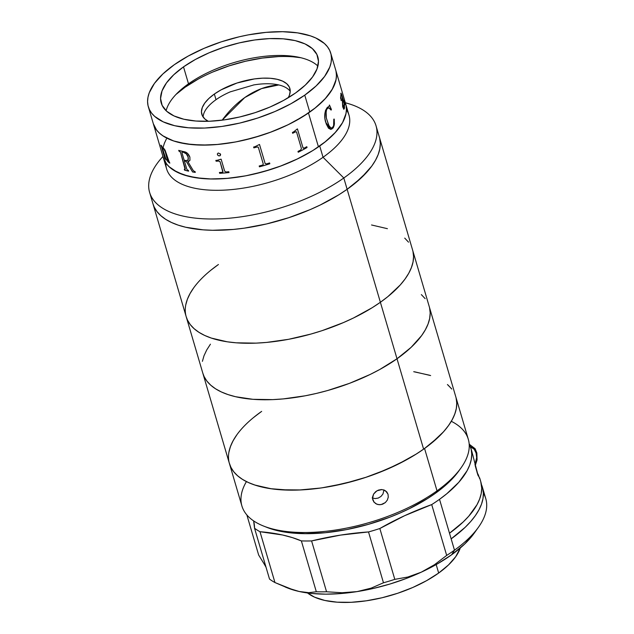 <?xml version="1.0" encoding="UTF-8"?>
<svg xmlns="http://www.w3.org/2000/svg" width="634" height="634" viewBox="0 0 634 634"><rect width="100%" height="100%" fill="white"/><g stroke="black" fill="none" stroke-linecap="round" stroke-linejoin="round"><path stroke-width="0.95" d="M230.586 91.716A45.894 20.177 -16.4 0 0 216.012 99.697L214.347 94.046L208.848 98.5L204.774 103.065L202.278 107.566L201.453 111.83L202.333 115.689L204.885 119.002L208.301 121.292A45.894 20.177 163.6 0 1 201.818 114.35A45.894 20.177 163.6 0 1 214.347 94.046L216.012 99.697A45.894 20.177 -16.4 0 0 203.118 117.036M293.177 56.822L300.801 57.718A88.506 38.912 -16.4 0 0 185.104 87.23A88.506 38.912 -16.4 0 0 175.983 94.458L185.104 87.23L184.89 86.486L185.104 87.23L198.046 79.187M290.229 91.399A45.894 20.177 -16.4 0 0 253.426 84.988M214.347 94.046A45.894 20.177 163.6 0 1 260.091 78.315A45.894 20.177 163.6 0 1 289.865 88.435A45.894 20.177 163.6 0 1 288.177 97.779L289.413 95.227L290.237 90.963L289.35 87.096L286.798 83.783L282.669 81.152L277.129 79.29L270.385 78.283L262.698 78.164L254.361 78.933L237.037 83.006L221.06 89.877L214.347 94.046M212.818 71.999L228.866 65.936L245.564 61.236L262.27 58.082L278.35 56.592M346.433 109.848A95.06 41.789 163.6 0 1 323.047 157.28L319.718 145.986L323.047 157.28A95.06 41.789 -16.4 0 0 349.009 115.23L345.681 103.928A95.06 41.789 163.6 0 1 319.718 145.986A95.06 41.789 163.6 0 1 224.975 178.582A95.06 41.789 163.6 0 1 163.295 157.612A95.06 41.789 -16.4 0 0 224.127 178.637A95.06 41.789 -16.4 0 0 318.45 146.874A95.06 41.789 -16.4 0 0 345.681 103.928L335.711 70.033A95.06 41.789 163.6 0 1 308.473 112.979L318.45 146.874L324.616 142.341L334.871 132.982L342.043 123.535L344.373 118.891L345.839 114.366L346.433 109.999L346.132 105.83L344.951 101.9M345.348 102.779A118.011 51.877 163.6 0 1 376.033 125.794A118.011 51.877 163.6 0 1 343.81 177.995L323.047 157.28L343.81 177.995A118.011 51.877 -16.4 0 0 347.701 103.429L345.332 102.74M162.946 156.424L161.321 158.278A118.011 51.877 -16.4 0 0 195.7 218.167A118.011 51.877 -16.4 0 0 343.81 177.995L347.131 189.297A118.011 51.877 -16.4 0 0 379.362 137.087A118.011 51.877 163.6 0 1 347.131 189.297L361.277 177.845L371.762 166.108L375.494 160.275L378.181 154.537L379.79 148.95L380.305 143.577L379.718 138.458L380.305 143.577L379.79 148.95L378.181 154.537L375.494 160.275L371.762 166.108L366.999 171.988L354.628 183.638L347.131 189.297L343.81 177.995A118.011 51.877 163.6 0 1 226.187 218.461A118.011 51.877 163.6 0 1 149.624 192.427A118.011 51.877 163.6 0 1 162.954 156.463M149.624 192.427L186.198 316.707A118.011 51.877 -16.4 0 0 262.769 342.74A118.011 51.877 -16.4 0 0 380.384 302.275L387.881 296.617L400.252 284.967L405.007 279.087L408.748 273.254L411.434 267.516L413.043 261.937L413.558 256.556L412.972 251.436L413.558 256.556L413.043 261.937L411.434 267.516L408.748 273.254L405.007 279.087L400.252 284.967L387.881 296.617L380.384 302.275A118.011 51.877 -16.4 0 0 412.615 250.073A118.011 51.877 163.6 0 1 380.384 302.275L347.131 189.297A118.011 51.877 163.6 0 1 229.516 229.762A118.011 51.877 163.6 0 1 152.945 203.728A118.011 51.877 -16.4 0 0 229.516 229.762A118.011 51.877 -16.4 0 0 347.131 189.297L338.857 194.781L320.289 204.98L310.184 209.608L288.787 217.692L266.526 223.953L244.248 228.161L233.375 229.437L212.675 230.277L203.046 229.833L185.699 227.241L178.146 225.118L171.449 222.463L165.656 219.316L160.838 215.687L157.026 211.629L154.268 207.175L152.929 203.68L154.268 207.175L157.026 211.629L160.838 215.687L165.656 219.316L171.449 222.463L178.146 225.118L185.699 227.241L203.046 229.833L212.675 230.277L233.375 229.437L244.248 228.161L266.526 223.953L288.787 217.692L310.184 209.608L320.289 204.98L338.857 194.781L347.131 189.297L397.011 358.765A118.011 51.877 -16.4 0 0 429.242 306.563A118.011 51.877 163.6 0 1 397.011 358.765L380.384 302.275L372.11 307.759L353.542 317.959L343.43 322.587L322.04 330.671L310.961 334.047L288.589 339.309L266.629 342.415L256.065 343.129L236.3 342.82L227.273 341.805L211.399 338.096L204.703 335.449L198.91 332.295L194.083 328.666L190.279 324.608L187.521 320.154L186.182 316.659L187.521 320.154L190.279 324.608L194.083 328.666L198.91 332.295L204.703 335.449L211.399 338.096L227.273 341.805L236.3 342.82L256.065 343.129L266.629 342.415L288.589 339.309L310.961 334.047L322.04 330.671L343.43 322.587L353.542 317.959L372.11 307.759L380.384 302.275A118.011 51.877 163.6 0 1 262.769 342.74A118.011 51.877 163.6 0 1 186.198 316.707A118.011 51.877 163.6 0 1 218.429 264.505L210.932 270.163L218.429 264.505M336.163 71.935L336.456 76.104L335.869 80.47L332.065 89.64L324.893 99.086L314.638 108.446L308.473 112.979A95.06 41.789 163.6 0 1 214.149 144.742A95.06 41.789 163.6 0 1 153.317 123.717L166.615 168.906A95.06 41.789 -16.4 0 0 228.295 189.875A95.06 41.789 -16.4 0 0 323.047 157.28A95.06 41.789 163.6 0 1 222.225 190.216A95.06 41.789 163.6 0 1 165.862 162.993M345.974 105.03L346.441 109.151L346.029 113.486L342.566 122.608L335.727 132.038L325.757 141.422L313.053 150.401L298.099 158.619L281.464 165.767L263.799 171.576L245.77 175.816L228.082 178.32L211.407 179.002L196.382 177.821L183.598 174.841L173.534 170.166L169.65 167.249L166.576 163.976L163.279 157.573M164.238 143.553L166.401 138.933M163.065 148.618L163.96 148.942L165.197 151.383L167.796 160.822M344.428 102.328L344.254 101.931L344.428 102.328M148.332 106.766L153.317 123.717A95.06 41.789 -16.4 0 0 214.997 144.687A95.06 41.789 -16.4 0 0 309.749 112.091L304.756 95.148A95.06 41.789 163.6 0 1 210.012 127.735A95.06 41.789 163.6 0 1 148.332 106.766A95.06 41.789 163.6 0 1 174.287 64.716L188.187 56.077L204.061 48.35L221.29 41.844L239.224 36.796L248.243 34.886L265.931 32.382L282.606 31.7L297.631 32.873L310.414 35.861L315.819 37.992L324.362 43.453L327.429 46.726L329.656 50.316L331.003 54.191L331.479 58.312L331.067 62.647L329.767 67.141L324.592 76.468L316.152 85.923L304.756 95.148L309.749 112.091A95.06 41.789 -16.4 0 0 335.711 70.033L330.718 53.09A95.06 41.789 163.6 0 1 304.756 95.148L290.863 103.786L274.99 111.505L257.761 118.019L239.826 123.059L221.876 126.451L204.608 128.052L188.686 127.799L174.715 125.714L163.231 121.863L154.68 116.402L151.613 113.137L149.394 109.539L148.039 105.664L147.571 101.543L147.984 97.208L149.275 92.715L154.45 83.395L162.898 73.94L174.287 64.716A95.06 41.789 163.6 0 1 269.038 32.12A95.06 41.789 163.6 0 1 330.718 53.09M317.911 66.063A81.62 35.884 -16.4 0 0 188.504 83.815L183.511 66.863A81.62 35.884 163.6 0 1 264.861 38.88A81.62 35.884 163.6 0 1 317.824 56.886A81.62 35.884 163.6 0 1 295.539 92.992A81.62 35.884 163.6 0 1 214.181 120.975A81.62 35.884 163.6 0 1 161.218 102.977A81.62 35.884 163.6 0 1 183.511 66.863L188.504 83.815A81.62 35.884 -16.4 0 0 166.124 110.736M183.511 66.863L173.732 74.788L166.48 82.903L162.035 90.908L160.568 98.484L162.138 105.355L166.679 111.251L174.017 115.935L183.876 119.24L195.874 121.031L209.545 121.245L224.373 119.874L239.779 116.965L255.177 112.63L269.973 107.043L283.604 100.41L295.539 92.992L305.319 85.075L312.57 76.952L317.008 68.948L318.482 61.371L316.913 54.5L312.372 48.612L305.033 43.92L295.175 40.616L283.176 38.825L269.498 38.611L254.678 39.982L239.264 42.898L223.865 47.225L209.069 52.812L195.446 59.445L183.511 66.863M163.279 157.565L166.068 163.287L168.969 166.623L177.211 172.234L188.417 176.252L202.167 178.519L209.83 178.962L226.37 178.471L243.995 176.141L252.998 174.318L270.964 169.429L279.752 166.409L296.514 159.38L311.666 151.257L318.45 146.874L308.473 112.979L294.35 121.546L286.536 125.484L269.775 132.514L260.986 135.533L243.02 140.423L234.017 142.246L216.392 144.576L207.952 145.051L192.189 144.623L178.447 142.357L172.496 140.558L162.724 135.724L158.999 132.728L156.099 129.391L153.301 123.67L156.606 130.081L159.673 133.354L163.556 136.27L173.621 140.946L186.404 143.934L201.43 145.107L218.104 144.425L235.8 141.921L253.822 137.681L271.495 131.88L288.121 124.724L303.076 116.505L315.787 107.526L325.749 98.143L332.596 88.712L336.052 79.591L336.464 75.264L335.996 71.135M244.724 97.588L261.509 88.617L278.794 84.94A101.432 71.975 103.1 0 0 244.724 97.588A101.432 71.975 103.1 0 0 222.177 120.167L244.724 97.588M344.508 108.089L343.842 109.278L342.661 106.789L342.225 97.232L341.464 94.791L341.013 94.395L340.767 96.392L341.385 100.489L340.577 98.104L341.06 93.119L344.444 103.627L343.929 100.822A95.06 41.789 -16.4 0 0 343.929 100.529L344.793 104.341L344.674 105.054L344.325 104.38L344.508 108.089M333.191 127.854L330.726 129.344L328.531 128.266L326.248 123.971L324.893 118.503L324.767 114.429L325.511 110.459L327.199 107.582L329.165 106.124L329.466 105.03L331.408 109.452L331.13 110.094L329.371 107.994L328.317 107.859L326.89 109.072L326.09 111.227L326.328 117.916L328.602 125.16L330.885 127.981L332.287 127.703L333.619 125.762L333.793 119.152L334.245 119.097L334.411 124.129L333.191 127.854M164.602 142.65L163.136 147.175M344.325 104.38L344.389 108.454L344.325 104.38M343.779 109.286L344.444 108.105L344.262 104.396M341.155 100.647L340.704 96.4L341.14 94.284M344.476 103.786L341.607 94.315L340.751 93.404M344.611 105.07L343.866 100.544M343.993 107.931L342.511 103.699L342.463 98.27M341.108 98.627L341.322 100.505L341.108 98.627M327.199 107.582C324.473 111.742 323.974 116.632 325.694 122.259L330.568 129.336L331.804 129.027L333.405 127.45L334.166 125.35L334.189 119.097M328.674 107.796L327.231 108.572L328.721 107.804L331.13 110.094M333.793 119.152C334.483 122.457 334.118 125.175 332.715 127.315M331.075 110.094L331.344 109.452L329.411 105.03M331.78 127.949L330.369 127.743L329.197 126.356L326.272 117.908L325.876 114.627L326.502 109.69L327.73 108.121L329.308 107.994M330.568 129.336L332.842 128.203L330.52 129.336M306.801 146.692A95.06 41.789 163.6 0 1 304.257 148.126A95.06 41.789 -16.4 0 0 306.801 146.692L307.038 147.516A95.06 41.789 163.6 0 1 298.234 152.239L297.996 151.415A95.06 41.789 -16.4 0 0 300.667 150.052A95.06 41.789 163.6 0 1 297.996 151.415M296.633 132.3L301.427 148.594L296.633 132.3L296.118 131.721L295.301 131.943A95.06 41.789 163.6 0 1 292.662 133.291L292.417 132.466A95.06 41.789 -16.4 0 0 293.724 131.809L297.203 129.027A95.06 41.789 -16.4 0 0 297.433 128.908L302.981 147.762L297.433 128.908M303.456 148.277L302.949 147.746L304.257 148.126M298.226 152.208A94.997 41.765 -16.4 0 0 306.999 147.5L306.769 146.708M292.654 133.267A94.997 41.765 -16.4 0 0 295.27 131.927L296.419 131.904M258.426 147.587L263.229 163.881L258.426 147.587L257.864 146.953L256.913 147.025A95.06 41.789 163.6 0 1 253.862 147.865L253.624 147.04A95.06 41.789 -16.4 0 0 255.122 146.636L259.235 144.568A95.06 41.789 -16.4 0 0 259.512 144.481L265.131 163.54L266.526 163.897A95.06 41.789 -16.4 0 0 269.585 162.938A95.06 41.789 163.6 0 1 266.526 163.897M259.433 166.79A94.997 41.765 -16.4 0 0 269.815 163.73M253.862 147.841A94.997 41.765 -16.4 0 0 256.905 147.001L258.228 147.167M215.885 160.394L216.123 161.187A94.997 41.765 -16.4 0 0 218.746 161.028L220.093 161.718L222.827 172.044M229.025 172.551A95.06 41.789 163.6 0 1 219.649 173.304L219.412 172.48A95.06 41.789 -16.4 0 0 222.043 172.321L222.811 172.083L222.914 171.338L220.069 161.749L218.73 161.06A95.06 41.789 163.6 0 1 216.099 161.218L215.853 160.394A95.06 41.789 -16.4 0 0 217.097 160.323L220.886 159.213A95.06 41.789 -16.4 0 0 221.139 159.189L224.666 171.188L226.084 171.996A95.06 41.789 -16.4 0 0 228.787 171.727L229.025 172.551A95.06 41.789 163.6 0 1 219.649 173.304L219.673 173.264A94.997 41.765 -16.4 0 0 229.017 172.519A94.997 41.765 -16.4 0 1 219.673 173.264L219.443 172.472M184.446 160.988L184.431 160.941A94.997 41.765 -16.4 0 0 186.348 161.385L186.301 161.416A95.06 41.789 163.6 0 1 184.383 160.973L186.856 169.333L187.83 170.221A95.06 41.789 -16.4 0 0 188.361 170.348L188.607 171.164A95.06 41.789 163.6 0 1 184.549 170.134L184.304 169.31A95.06 41.789 -16.4 0 0 184.803 169.452L185.287 168.739L180.539 152.414L179.47 151.328A95.06 41.789 163.6 0 1 178.97 151.185L178.733 150.361A95.06 41.789 -16.4 0 0 183.876 151.637L187.442 153.285L189.883 157.121C188.623 153.888 186.618 152.057 183.876 151.637M184.145 160.148A95.06 41.789 -16.4 0 0 186.087 160.6L188.155 159.919L188.076 157.058L186.293 153.848L183.488 152.319A95.06 41.789 163.6 0 1 182.505 152.105L181.942 152.628L184.145 160.148M188.076 157.058L188.116 157.018C187.252 154.363 185.722 152.786 183.527 152.287L183.488 152.319C185.691 152.834 187.22 154.411 188.076 157.058M187.918 161.607L188.995 161.345M189.883 157.121L189.954 160.347L187.854 161.607L193.227 170.53L194.456 171.481A95.06 41.789 -16.4 0 0 195.05 171.568L195.296 172.393A95.06 41.789 163.6 0 1 192.562 171.957L186.301 161.416L192.601 171.925A94.997 41.765 -16.4 0 0 195.28 172.353M184.367 169.326L184.597 170.102A94.997 41.765 -16.4 0 0 188.591 171.125M178.788 150.377L179.018 151.154A94.997 41.765 -16.4 0 0 179.517 151.296L180.539 152.414L185.136 169.468M185.897 153.404L187.45 155.354L188.322 157.826L188.195 159.887L187.347 160.56M182.045 152.152L182.552 152.073A94.997 41.765 -16.4 0 0 183.527 152.287L184.922 152.778M164.507 157.359L164.697 158.009A94.997 41.765 -16.4 0 0 166.322 159.982A94.997 41.765 -16.4 0 1 164.697 158.009L164.388 157.208A95.06 41.789 -16.4 0 0 164.578 157.462L161.408 146.383A95.06 41.789 163.6 0 1 161.076 145.947L160.838 145.131A95.06 41.789 -16.4 0 0 161.107 145.495L161.702 145.875A95.06 41.789 -16.4 0 0 161.789 145.978L162.55 148.562L162.764 147.698L163.255 147.754L165.07 150.171L169.27 162.145A95.06 41.789 -16.4 0 0 169.547 162.359L169.793 163.184A95.06 41.789 163.6 0 1 167.566 161.313L167.321 160.489A95.06 41.789 -16.4 0 0 167.574 160.719L165.323 151.946L163.675 148.721L163.001 148.641L162.89 149.727L165.894 159.047A95.06 41.789 -16.4 0 0 166.116 159.285L166.354 160.109A95.06 41.789 163.6 0 1 164.634 158.032A95.06 41.789 163.6 0 0 166.354 160.109M160.949 145.281L161.139 145.931A94.997 41.765 -16.4 0 0 161.464 146.359L164.761 157.581M162.946 147.603L162.558 148.372M167.416 160.576L167.622 161.29A94.997 41.765 -16.4 0 0 169.761 163.096M160.996 145.416L160.996 145.828M218.231 152.992L220.473 153.967L220.014 155.774L218.778 155.869L217.66 155.084L217.327 153.935L218.231 152.992M269.585 162.938L269.83 163.754A95.06 41.789 163.6 0 1 259.441 166.813L259.195 165.989A95.06 41.789 -16.4 0 0 262.286 165.141L263.11 164.705L263.229 163.881M300.667 150.052L301.427 148.594M344.159 107.764L344.088 103.556L342.463 98.056L342.78 104.951L344.159 107.764M217.343 153.903L217.684 155.053L218.793 155.837L220.03 155.742L220.648 154.807M456.052 397.716L456.773 402.804L456.393 408.153L454.911 413.717L452.359 419.439L448.737 425.263L444.101 431.136L438.49 437L424.558 448.484L437.024 490.851A118.011 51.877 -16.4 0 0 468.312 439.314L455.838 396.947A118.011 51.877 163.6 0 1 424.558 448.484L416.372 453.984L397.954 464.262L377.412 473.226L366.587 477.109L344.349 483.488L322.048 487.823L311.143 489.171L300.54 489.947L280.648 489.773L271.55 488.83L255.494 485.256L248.686 482.664L242.782 479.573L237.837 475.999L233.906 471.989L231.022 467.583L229.215 462.812M266.851 527.353L278.651 530.927L286.83 532.394L305.097 533.677L325.321 532.726L346.719 529.572L368.473 524.334L389.744 517.225L399.943 513.049L409.715 508.508L427.625 498.522L435.582 493.165L437.024 490.851L435.582 493.165A114.73 50.435 -16.4 0 0 458.881 470.888L460.997 467.932A118.011 51.877 163.6 0 1 437.024 490.851A118.011 51.877 163.6 0 1 263.554 526.046A118.011 51.877 163.6 0 1 246.428 481.594M451.305 421.301A118.011 51.877 163.6 0 1 460.997 467.932M383.57 489.852L386.669 491.786L388.032 494.258L385.638 490.851L388.032 494.258L388.262 497.183L387.311 500.115L385.313 502.596L382.564 504.22L379.481 504.743L376.525 504.085L373.711 501.787M381.914 489.567L376.953 490.779L373.584 494.092L372.523 498.427L374.171 502.366L372.784 499.854L372.578 496.953L373.584 494.092L375.629 491.699L378.403 490.106L381.47 489.551L384.363 490.137L387.112 492.349M228.874 452.375L230.356 446.811L232.908 441.09L236.53 435.265M253.315 417.727L260.709 412.045A118.011 51.877 163.6 0 0 229.429 463.581A118.011 51.877 -16.4 0 0 305.992 489.614A118.011 51.877 -16.4 0 0 423.615 449.149A118.011 51.877 -16.4 0 0 455.838 396.947L376.033 125.794M413.717 371.698L429.773 375.273M447.43 384.529L451.36 388.539M372.182 497.92L375.138 498.586L378.229 498.07L380.971 496.446L382.968 493.965L383.974 489.979M263.554 526.046L266.922 527.385A114.73 50.435 -16.4 0 0 435.582 493.165L449.126 482.006L459.095 470.594M424.558 448.484A118.011 51.877 163.6 0 1 306.634 489.567A118.011 51.877 163.6 0 1 229.429 463.581L241.895 505.948A118.011 51.877 -16.4 0 0 319.1 531.934A118.011 51.877 -16.4 0 0 437.024 490.851L424.558 448.484M386.669 491.786L388.032 494.258L388.262 497.183L387.311 500.115L385.313 502.596L381.034 504.632L377.959 504.561L375.257 503.348M436.184 564.577L438.673 573.041A83.26 36.606 -16.4 0 0 460.26 548.022L455.735 556.66L448.507 564.942L438.673 573.041L436.184 564.577M307.545 592.972A83.26 36.606 -16.4 0 0 438.673 573.041L426.619 580.649L412.813 587.472L397.772 593.242L382.08 597.743L366.349 600.802L351.173 602.3L337.137 602.181L324.782 600.446L314.583 597.165L307.545 592.972M482.442 487.332A118.011 51.877 163.6 0 0 481.428 484.558L482.656 488.101L483.377 493.189L482.989 498.538L481.515 504.101L478.955 509.823L475.341 515.648L470.705 521.52L465.094 527.385L451.154 538.868L454.483 550.161A118.011 51.877 -16.4 0 0 485.771 498.625L482.442 487.332A118.011 51.877 163.6 0 1 451.154 538.868L439.521 499.323A118.011 51.877 163.6 0 1 431.714 504.585L446.677 555.424A118.011 51.877 -16.4 0 0 454.483 550.161L449.498 533.218L463.216 521.941L468.772 516.179L477.014 504.68L479.629 499.053L481.206 493.569L481.721 488.283L480.762 481.626M454.483 550.161L451.59 554.798A111.457 48.992 -16.4 0 0 474.232 533.162L478.448 527.25A118.011 51.877 163.6 0 1 454.483 550.161A118.011 51.877 163.6 0 1 446.677 555.424L434.433 564.751L421.245 572.193A111.457 48.992 -16.4 0 0 451.59 554.798L454.483 550.161M483.377 493.197A118.011 51.877 163.6 0 1 478.448 527.25M258.656 555.027L246.856 514.935L258.656 555.027L264.426 564.395L258.656 555.027M479.661 477.885L480.778 481.681A118.011 51.877 -16.4 0 1 449.498 533.218L439.521 499.323L446.796 493.743L458.794 482.292L467.044 470.785L469.659 465.158L471.228 459.674L471.751 454.388L471.205 449.347L469.144 443.673A118.011 51.877 163.6 0 1 470.808 447.786A118.011 51.877 163.6 0 1 439.521 499.323A118.011 51.877 163.6 0 1 431.714 504.585L446.677 555.424L434.433 564.751L421.245 572.193L407.86 577.027L394.8 579.357L379.837 528.518A163.905 72.054 163.6 0 1 431.714 504.585L404.627 515.704L379.837 528.518A118.011 51.877 163.6 0 1 368.512 531.942L383.475 582.781L371.167 588.13L357.101 591.601L342.019 592.742L326.558 591.776L311.595 540.929A118.011 51.877 163.6 0 1 301.364 540.913L316.326 591.752A118.011 51.877 -16.4 0 0 326.558 591.776A118.011 51.877 163.6 0 1 316.326 591.752L308.79 592.671L299.145 591.482A111.457 48.992 -16.4 0 0 357.101 591.601L373.489 588.415L389.902 584.049L405.942 578.596L421.245 572.193L437.381 563.895L451.59 554.798L464.754 543.956L474.438 532.869M477.077 472.655A118.011 51.877 163.6 0 1 478.274 474.7L477.719 474.581L478.274 474.7L479.621 478.575M478.171 475.785L471.593 450.505M479.764 478.282L477.798 474.818L475.278 465.958M473.107 456.171L470.808 447.786M266.042 567.271L264.426 564.395L266.042 567.271M254.551 528.249L269.521 579.088A118.011 51.877 -16.4 0 0 274.958 582.551L259.995 531.712A118.011 51.877 163.6 0 1 254.551 528.249L253.624 520.886A163.905 72.054 163.6 0 1 254.551 528.249L269.521 579.088A118.011 51.877 163.6 0 0 274.958 582.551L259.995 531.712A163.905 72.054 163.6 0 1 301.364 540.913L316.326 591.752L308.79 592.671L299.145 591.482L287.59 587.948L274.958 582.551L293.558 589.992L299.145 591.482L311.785 593.472L325.884 594.161L341.108 593.535L357.101 591.601A111.457 48.992 -16.4 0 0 421.245 572.193L407.86 577.027L394.8 579.357A118.011 51.877 163.6 0 1 383.475 582.781A118.011 51.877 -16.4 0 0 394.8 579.357L379.837 528.518A118.011 51.877 163.6 0 1 368.512 531.942L383.475 582.781L371.167 588.13L357.101 591.601L342.019 592.742L326.558 591.776L311.595 540.929A163.905 72.054 163.6 0 1 368.512 531.942L340.474 535.112L311.595 540.929A118.011 51.877 163.6 0 1 301.364 540.913L292.44 537.632L282.518 534.985L259.995 531.712A118.011 51.877 163.6 0 1 254.551 528.249M285.213 587.029L287.757 588.043A111.457 48.992 -16.4 0 0 299.145 591.482L287.717 588.027M474.945 464.801L476.657 457.629L476.071 452.969L474.184 449.252L470.476 446.756A12.704 8.931 -77.5 0 1 474.993 464.706M185.77 304.843L187.379 299.264L190.065 293.526L193.798 287.685L190.065 293.526L187.379 299.264L185.77 304.843M371.532 224.975L387.414 228.684L371.532 224.975M404.722 238.107L408.534 242.172L404.722 238.107M229.413 463.533L230.752 467.028L233.502 471.482L237.314 475.548L242.133 479.169L247.926 482.323L254.63 484.97L270.504 488.679L289.152 490.137L299.296 490.003L320.725 488.014L331.812 486.183L354.192 480.921L365.271 477.545L386.661 469.461L406.362 459.88L415.341 454.633L423.615 449.149L397.011 358.765L379.758 369.495L370.169 374.456L349.524 383.332L327.588 390.536L316.406 393.421L305.216 395.798L283.247 398.905L272.691 399.618L252.918 399.309L235.579 396.718L228.026 394.586L221.321 391.939L215.536 388.785L210.71 385.163L206.906 381.097L204.148 376.644L202.809 373.149L204.148 376.644L206.906 381.097L210.71 385.163L215.536 388.785L221.321 391.939L228.026 394.586L235.579 396.718L252.918 399.309L272.691 399.618L283.247 398.905L305.216 395.798L316.406 393.421L327.588 390.536L349.524 383.332L370.169 374.456L379.758 369.495L397.011 358.765A118.011 51.877 163.6 0 1 279.396 399.23A118.011 51.877 163.6 0 1 202.825 373.196A118.011 51.877 -16.4 0 0 279.396 399.23A118.011 51.877 -16.4 0 0 397.011 358.765L411.149 347.313L421.634 335.584L425.374 329.743L428.061 324.006L429.67 318.426L430.185 313.045L429.598 307.926L430.185 313.045L429.67 318.426L428.061 324.006L425.374 329.743L421.634 335.584L411.149 347.313L397.011 358.765L423.615 449.149L431.112 443.491L443.483 431.841L448.238 425.961L451.979 420.128L454.665 414.39L456.274 408.811L456.781 403.43L456.195 398.31M210.425 344.183L206.692 350.016L204.005 355.753L202.397 361.332L204.005 355.753L206.692 350.016L210.425 344.183M425.16 298.662L421.348 294.596L425.16 298.662M261.652 411.379L254.155 417.037M237.029 434.559L233.288 440.4L230.602 446.138L228.993 451.717M451.765 389.046L447.953 384.981M430.637 375.558L414.763 371.849M253.782 84.932L230.253 91.859M475.215 465.689L477.053 459.912L476.863 453.017L475.12 448.714L469.532 444.45M186.198 316.707L229.429 463.581"/></g></svg>
